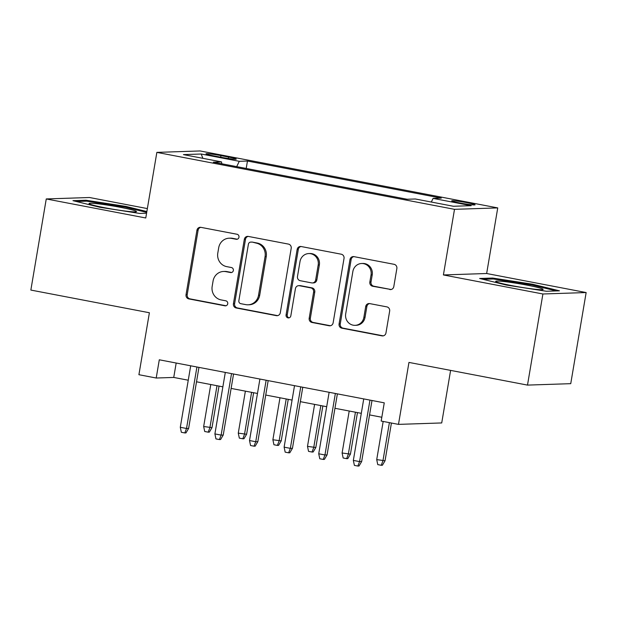 <?xml version="1.0" encoding="UTF-8"?>
<svg xmlns="http://www.w3.org/2000/svg" width="617" height="617" viewBox="0 0 617 617"><rect width="100%" height="100%" fill="white"/><g stroke="black" fill="none" stroke-linecap="round" stroke-linejoin="round"><path stroke-width="0.93" d="M238.98 237.221A2.545 2.414 -91.9 0 0 237.028 234.259L200.934 227.357A3.633 3.447 -91.9 0 0 196.931 230.28L186.041 294.679A3.633 3.447 -91.9 0 0 188.833 298.906L224.927 305.816A2.545 2.414 -91.9 0 0 227.727 303.765A2.545 2.414 -91.9 0 0 225.776 300.803L221.102 299.908A11.638 11.044 -91.9 0 1 212.171 286.381L213.073 281.013A11.638 11.044 -91.9 0 1 223.562 271.465A11.638 11.044 -91.9 0 1 225.884 271.65L230.55 272.544A2.545 2.414 -91.9 0 0 233.357 270.493A2.545 2.414 -91.9 0 0 231.398 267.531L226.732 266.637A11.638 11.044 -91.9 0 1 217.793 253.109L218.703 247.741A11.638 11.044 -91.9 0 1 229.185 238.193A11.638 11.044 -91.9 0 1 231.506 238.378L236.18 239.273A2.545 2.414 -91.9 0 0 238.98 237.221M467.138 202.7A11.854 0.787 9.6 0 0 451.706 200.849A11.854 0.787 9.6 0 0 459.657 202.947A11.854 0.787 9.6 0 0 475.082 204.805A11.854 0.787 9.6 0 0 467.138 202.7M389.797 289.535A3.633 3.447 -91.9 0 0 393.8 286.604L396.854 268.542A3.633 3.447 -91.9 0 0 394.062 264.307L353.973 256.641A3.633 3.447 -91.9 0 0 349.97 259.564L339.08 323.964A3.633 3.447 -91.9 0 0 341.872 328.19L381.962 335.864A3.633 3.447 -91.9 0 0 385.964 332.933L389.651 311.115A3.633 3.447 -91.9 0 0 386.859 306.88L369.706 303.603A3.633 3.447 -91.9 0 0 365.704 306.526L363.876 317.354A9.725 9.232 -91.9 0 1 355.107 325.336A9.725 9.232 -91.9 0 1 345.697 313.876L352.87 271.48A9.725 9.232 -91.9 0 1 361.631 263.498A9.725 9.232 -91.9 0 1 371.041 274.958L369.845 282.023A3.633 3.447 -91.9 0 0 372.637 286.249L390.962 289.496A3.633 3.447 -91.9 0 0 391.101 289.52M147.355 208.585L89.504 197.509L46.26 198.944L30.85 290.067L149.391 312.75L138.91 374.704L156.209 378.02L159.294 359.796L384.26 402.839L381.175 421.064L398.482 424.38L441.718 422.946L450.611 370.385M542.906 293.985L586.15 292.551L486.651 273.508L443.407 274.943L542.906 293.985L527.496 385.101L408.955 362.418L398.482 424.38M443.407 274.943L454.505 209.333L156.857 152.384L200.101 150.949L497.742 207.906L454.505 209.333M46.26 198.944L145.766 217.986L156.857 152.384M291.201 248.319A3.633 3.447 -91.9 0 0 288.409 244.093L248.319 236.427A3.633 3.447 -91.9 0 0 244.324 239.35L233.427 303.749A3.633 3.447 -91.9 0 0 236.218 307.976L276.308 315.642A3.633 3.447 -91.9 0 0 280.311 312.719L291.201 248.319M301.15 246.53L341.232 254.204A3.633 3.447 -91.9 0 1 344.024 258.43L333.134 322.822A3.633 3.447 -91.9 0 1 329.131 325.753L311.978 322.467A3.633 3.447 -91.9 0 1 309.186 318.241L313.606 292.126A3.633 3.447 -91.9 0 0 310.814 287.9L299.43 285.725A3.633 3.447 -91.9 0 0 295.427 288.648L290.831 315.835A2.545 2.414 -91.9 0 1 288.532 317.925A2.545 2.414 -91.9 0 1 286.072 314.925L297.147 249.461A3.633 3.447 -91.9 0 1 301.15 246.53M586.15 292.551L570.74 383.666L527.496 385.101M213.698 155.862L221.31 157.312A11.484 0.764 9.6 0 0 236.257 159.109A11.484 0.764 9.6 0 0 228.56 157.073L220.948 155.615A11.484 0.764 9.6 0 0 206.001 153.826A11.484 0.764 9.6 0 0 213.698 155.862M431.322 202.044L433.088 198.389L441.271 198.119L247.456 161.029L239.28 161.307L236.697 166.636M433.088 198.389L471.164 205.677L453.395 206.263L415.326 198.982L407.143 199.252L213.335 162.163L221.511 161.893L183.442 154.605L201.204 154.019L239.28 161.307M486.651 273.508L497.742 207.906M156.209 378.02L173.739 377.434L188.254 380.211M196.514 381.792L222.868 386.836M231.12 388.417L257.474 393.461M265.726 395.042L292.08 400.078M300.34 401.659L326.694 406.703M334.946 408.284L361.3 413.328M369.56 414.909L381.823 417.254M176.184 363.027L173.739 377.434M246.206 168.456L247.456 161.029M221.804 163.783L221.511 161.893M202.87 158.322L201.204 154.019M146.854 211.554L125.899 206.41L85.987 200.232L72.968 200.664L99.854 207.273L139.758 213.443L146.568 213.22M559.449 290.831L532.556 284.221L492.651 278.051L479.625 278.483L506.511 285.085L546.423 291.263L559.449 290.831M85.825 201.196L85.987 200.232M125.752 207.243L125.899 206.41M492.489 279.015L492.651 278.051M532.417 285.062L532.556 284.221M237.267 239.219L232.678 238.339A11.638 11.044 -91.9 0 0 230.357 238.154L229.185 238.193M223.562 271.465L224.727 271.426A11.638 11.044 -91.9 0 1 227.048 271.611L231.637 272.49M200.795 227.334A3.633 3.447 -91.9 0 0 198.096 230.241L187.206 294.641A3.633 3.447 -91.9 0 0 189.997 298.867L226.015 305.754M248.181 236.404A3.633 3.447 -91.9 0 0 245.489 239.311L234.599 303.711A3.633 3.447 -91.9 0 0 237.391 307.937L277.473 315.603A3.633 3.447 -91.9 0 0 277.619 315.626M251.212 242.149A2.545 2.414 -91.9 0 0 248.412 244.193L238.848 300.718A2.545 2.414 -91.9 0 0 240.807 303.68L245.728 304.621A11.638 11.044 -91.9 0 0 248.049 304.806A11.638 11.044 -91.9 0 0 258.538 295.258L265.071 256.618A11.638 11.044 -91.9 0 0 256.14 243.09L252.384 242.111A2.545 2.414 -91.9 0 0 251.875 242.072L250.703 242.111M248.049 304.806L249.222 304.767A11.638 11.044 -91.9 0 0 259.711 295.219L258.538 295.258M252.384 242.111L257.304 243.052A11.638 11.044 -91.9 0 1 266.243 256.579L259.711 295.219M298.705 285.663L299.87 285.625A3.633 3.447 -91.9 0 1 300.602 285.686L311.978 287.861A3.633 3.447 -91.9 0 1 314.77 292.088L310.351 318.202A3.633 3.447 -91.9 0 0 313.143 322.429L330.303 325.714A3.633 3.447 -91.9 0 0 330.442 325.737M301.011 246.507A3.633 3.447 -91.9 0 0 298.312 249.422L287.244 314.886A2.545 2.414 -91.9 0 0 289.118 317.832M318.187 265.025A9.725 9.232 -91.9 0 0 308.778 253.564A9.725 9.232 -91.9 0 0 300.009 261.546L297.487 276.485A3.633 3.447 -91.9 0 0 300.278 280.712L311.654 282.894A3.633 3.447 -91.9 0 0 315.657 279.964L318.187 265.025L319.351 264.986A9.725 9.232 -91.9 0 0 309.942 253.525L308.778 253.564M312.387 282.948L313.552 282.91A3.633 3.447 -91.9 0 0 316.829 279.925L315.657 279.964M319.351 264.986L316.829 279.925M361.631 263.498L362.804 263.459A9.725 9.232 -91.9 0 1 372.213 274.92L371.018 281.984A3.633 3.447 -91.9 0 0 373.809 286.211L390.962 289.496M355.107 325.336L356.279 325.298A9.725 9.232 -91.9 0 0 365.04 317.315L363.876 317.354M369.568 303.579A3.633 3.447 -91.9 0 0 366.868 306.487L365.04 317.315M353.834 256.618A3.633 3.447 -91.9 0 0 351.142 259.526L340.252 323.925A3.633 3.447 -91.9 0 0 343.044 328.151L383.126 335.825A3.633 3.447 -91.9 0 0 383.265 335.849M212.001 427.635L209.348 432.124L208.176 432.162L204.721 431.499L203.664 426.517L212.001 427.635L219.027 386.103M208.176 432.162L209.896 427.704L216.999 385.718M203.664 426.517L210.767 384.522M196.923 366.992L186.519 428.483L188.625 428.414L185.972 432.903L184.807 432.941L186.519 428.483L180.295 427.288L190.692 365.804M188.625 428.414L198.952 367.385M184.807 432.941L181.344 432.278L180.295 427.288M120.346 207.312A24.078 1.596 9.6 0 0 89.133 203.757A24.078 1.596 9.6 0 0 105.152 207.821A24.078 1.596 9.6 0 0 136.303 211.739A24.078 1.596 9.6 0 0 120.346 207.312M76.4 201.504L86.704 201.165L125.367 207.15L146.707 212.395M503.727 281.529A24.078 1.596 9.6 0 0 495.798 281.576A24.078 1.596 9.6 0 0 510.768 285.432A24.078 1.596 9.6 0 0 535.101 289.242A24.078 1.596 9.6 0 0 542.968 289.55A24.078 1.596 9.6 0 0 530.543 285.833A24.078 1.596 9.6 0 0 503.727 281.529M483.065 279.324L493.361 278.984L532.031 284.969L556.318 290.931M246.607 434.26L243.954 438.749L242.79 438.787L239.327 438.124L238.278 433.134L246.607 434.26L253.633 392.728M242.79 438.787L244.509 434.329L251.613 392.335M238.278 433.134L245.381 391.147M281.221 440.885L278.568 445.374L277.395 445.412L273.94 444.749L272.884 439.759L281.221 440.885L288.247 399.346M277.395 445.412L279.115 440.954L286.219 398.96M272.884 439.759L279.987 397.764M315.827 447.502L313.174 451.991L312.009 452.03L308.546 451.366L307.497 446.384L315.827 447.502L322.853 405.971M312.009 452.03L313.729 447.572L320.825 405.585M307.497 446.384L314.601 404.39M350.441 454.127L347.787 458.616L346.615 458.655L343.152 457.991L342.103 453.001L350.441 454.127L357.467 412.596M346.615 458.655L348.335 454.197L355.438 412.202M342.103 453.001L349.207 411.015M231.529 373.617L221.133 435.101L223.238 435.031L220.585 439.52L219.413 439.559L221.133 435.101L214.901 433.913L225.305 372.429M223.238 435.031L233.558 374.002M219.413 439.559L215.95 438.903L214.901 433.913M266.143 380.242L255.739 441.726L257.844 441.656L255.191 446.145L254.027 446.184L255.739 441.726L249.515 440.538L259.911 379.046M257.844 441.656L268.171 380.627M254.027 446.184L250.564 445.52L249.515 440.538M300.749 386.859L290.352 448.351L292.458 448.281L289.805 452.77L288.633 452.809L290.352 448.351L284.121 447.155L294.517 385.671M292.458 448.281L302.777 387.252M288.633 452.809L285.17 452.145L284.121 447.155M335.363 393.484L324.958 454.968L327.064 454.899L324.411 459.387L323.239 459.426L324.958 454.968L318.734 453.78L329.131 392.296M327.064 454.899L337.383 393.87M323.239 459.426L319.783 458.77L318.734 453.78M385.047 460.752L382.393 465.241L381.229 465.28L377.766 464.616L376.717 459.626L385.047 460.752L391.425 423.031M381.229 465.28L382.941 460.822L389.404 422.637M376.717 459.626L383.172 421.45M369.969 400.109L359.572 461.593L361.67 461.524L359.017 466.012L357.852 466.051L359.572 461.593L353.34 460.405L363.737 398.914M361.67 461.524L371.997 400.495M357.852 466.051L354.389 465.388L353.34 460.405M220.678 157.196L220.948 155.615M228.321 158.5L228.56 157.073M232.678 238.339L231.506 238.378M231.568 272.506L230.55 272.544M227.048 271.611L225.884 271.65M225.938 305.777L224.927 305.816M189.997 298.867L188.833 298.906M187.206 294.641L186.041 294.679M198.096 230.241L196.931 230.28M237.19 239.234L236.18 239.273M277.473 315.603L276.308 315.642M237.391 307.937L236.218 307.976M234.599 303.711L233.427 303.749M245.489 239.311L244.324 239.35M266.243 256.579L265.071 256.618M257.304 243.052L256.14 243.09M330.303 325.714L329.131 325.753M313.143 322.429L311.978 322.467M310.351 318.202L309.186 318.241M314.77 292.088L313.606 292.126M311.978 287.861L310.814 287.9M300.602 285.686L299.43 285.725M287.244 314.886L286.072 314.925M298.312 249.422L297.147 249.461M373.809 286.211L372.637 286.249M371.018 281.984L369.845 282.023M372.213 274.92L371.041 274.958M366.868 306.487L365.704 306.526M383.126 335.825L381.962 335.864M343.044 328.151L341.872 328.19M340.252 323.925L339.08 323.964M351.142 259.526L349.97 259.564"/></g></svg>
